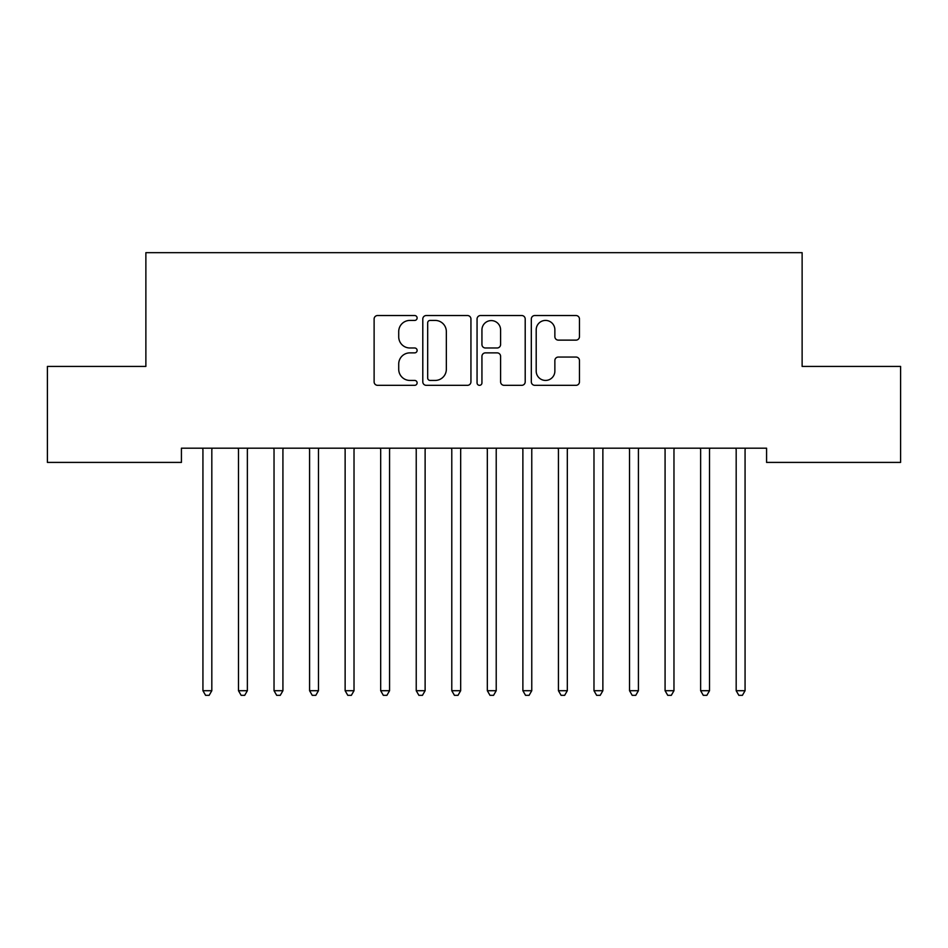 <?xml version="1.0" encoding="UTF-8"?>
<svg xmlns="http://www.w3.org/2000/svg" width="948" height="948" viewBox="0 0 948 948"><rect width="100%" height="100%" fill="white"/><g stroke="black" fill="none" stroke-linecap="round" stroke-linejoin="round"><path stroke-width="1.42" d="M417.12 317.971A2.441 2.441 0 0 0 414.679 315.53L377.6 315.53A3.484 3.484 0 0 0 374.116 319.026L374.116 381.831A3.484 3.484 0 0 0 377.6 385.326L414.679 385.326A2.441 2.441 0 0 0 417.12 382.885A2.441 2.441 0 0 0 414.679 380.432L409.88 380.432A11.163 11.163 0 0 1 398.717 369.27L398.717 364.032A11.163 11.163 0 0 1 409.88 352.869L414.679 352.869A2.441 2.441 0 0 0 417.12 350.428A2.441 2.441 0 0 0 414.679 347.987L409.88 347.987A11.163 11.163 0 0 1 398.717 336.824L398.717 331.587A11.163 11.163 0 0 1 409.88 320.424L414.679 320.424A2.441 2.441 0 0 0 417.12 317.971M575.981 340.131A3.484 3.484 0 0 0 579.465 336.647L579.465 319.026A3.484 3.484 0 0 0 575.981 315.53L534.802 315.53A3.484 3.484 0 0 0 531.318 319.026L531.318 381.831A3.484 3.484 0 0 0 534.802 385.326L575.981 385.326A3.484 3.484 0 0 0 579.465 381.831L579.465 360.548A3.484 3.484 0 0 0 575.981 357.052L558.36 357.052A3.484 3.484 0 0 0 554.864 360.548L554.864 371.106A9.338 9.338 0 0 1 545.538 380.432A9.338 9.338 0 0 1 536.201 371.106L536.201 329.75A9.338 9.338 0 0 1 545.538 320.424A9.338 9.338 0 0 1 554.864 329.75L554.864 336.647A3.484 3.484 0 0 0 558.36 340.131L575.981 340.131M766.577 448.191L181.423 448.191L181.423 462.411L47.4 462.411L47.4 366.426L145.874 366.426L145.874 252.666L802.126 252.666L802.126 366.426L900.6 366.426L900.6 462.411L766.577 462.411L766.577 448.191M470.943 319.026A3.484 3.484 0 0 0 467.459 315.53L426.28 315.53A3.484 3.484 0 0 0 422.796 319.026L422.796 381.831A3.484 3.484 0 0 0 426.28 385.326L467.459 385.326A3.484 3.484 0 0 0 470.943 381.831L470.943 319.026M480.541 315.53L521.72 315.53A3.484 3.484 0 0 1 525.204 319.026L525.204 381.831A3.484 3.484 0 0 1 521.72 385.326L504.099 385.326A3.484 3.484 0 0 1 500.603 381.831L500.603 356.365A3.484 3.484 0 0 0 497.119 352.869L485.423 352.869A3.484 3.484 0 0 0 481.94 356.365L481.94 382.885A2.441 2.441 0 0 1 479.498 385.326A2.441 2.441 0 0 1 477.057 382.885L477.057 319.026A3.484 3.484 0 0 1 480.541 315.53M430.119 320.424A2.441 2.441 0 0 0 427.678 322.865L427.678 377.991A2.441 2.441 0 0 0 430.119 380.432L435.179 380.432A11.163 11.163 0 0 0 446.342 369.27L446.342 331.587A11.163 11.163 0 0 0 435.179 320.424L430.119 320.424M500.603 329.928A9.338 9.338 0 0 0 491.277 320.59A9.338 9.338 0 0 0 481.94 329.928L481.94 344.491A3.484 3.484 0 0 0 485.423 347.987L497.119 347.987A3.484 3.484 0 0 0 500.603 344.491L500.603 329.928M202.671 448.712A3.555 3.555 -179.5 0 1 202.931 450.039A3.555 3.555 179.5 0 0 202.671 448.712L202.469 448.191M212.281 448.191L212.079 448.712A3.555 3.555 179.5 0 0 211.819 450.039L211.819 690.713L202.931 690.713L202.931 450.039M211.819 690.713L209.153 695.334L205.597 695.334L202.931 690.713M238.221 448.712A3.555 3.555 -179.5 0 1 238.481 450.039A3.555 3.555 179.5 0 0 238.221 448.712L238.019 448.191M273.771 448.712A3.555 3.555 -179.5 0 1 274.031 450.039A3.555 3.555 179.5 0 0 273.771 448.712L273.569 448.191M247.831 448.191L247.629 448.712A3.555 3.555 179.5 0 0 247.369 450.039L247.369 690.713L238.481 690.713L238.481 450.039M247.369 690.713L244.703 695.334L241.148 695.334L238.481 690.713M283.381 448.191L283.179 448.712A3.555 3.555 179.5 0 0 282.919 450.039L282.919 690.713L274.031 690.713L274.031 450.039M282.919 690.713L280.252 695.334L276.697 695.334L274.031 690.713M309.321 448.712A3.555 3.555 -179.5 0 1 309.581 450.039A3.555 3.555 179.5 0 0 309.321 448.712L309.119 448.191M344.871 448.712A3.555 3.555 -179.5 0 1 345.131 450.039A3.555 3.555 179.5 0 0 344.871 448.712L344.669 448.191M318.931 448.191L318.729 448.712A3.555 3.555 179.5 0 0 318.469 450.039L318.469 690.713L309.581 690.713L309.581 450.039M318.469 690.713L315.803 695.334L312.248 695.334L309.581 690.713M354.481 448.191L354.279 448.712A3.555 3.555 179.5 0 0 354.019 450.039L354.019 690.713L345.131 690.713L345.131 450.039M354.019 690.713L351.353 695.334L347.798 695.334L345.131 690.713M380.421 448.712A3.555 3.555 -179.5 0 1 380.681 450.039A3.555 3.555 179.5 0 0 380.421 448.712L380.219 448.191M390.031 448.191L389.829 448.712A3.555 3.555 179.5 0 0 389.569 450.039L389.569 690.713L380.681 690.713L380.681 450.039M389.569 690.713L386.903 695.334L383.348 695.334L380.681 690.713M415.971 448.712A3.555 3.555 -179.5 0 1 416.231 450.039A3.555 3.555 179.5 0 0 415.971 448.712L415.769 448.191M425.581 448.191L425.379 448.712A3.555 3.555 179.5 0 0 425.119 450.039L425.119 690.713L416.231 690.713L416.231 450.039M425.119 690.713L422.453 695.334L418.898 695.334L416.231 690.713M451.521 448.712A3.555 3.555 -179.5 0 1 451.781 450.039A3.555 3.555 179.5 0 0 451.521 448.712L451.319 448.191M461.131 448.191L460.929 448.712A3.555 3.555 179.5 0 0 460.669 450.039L460.669 690.713L451.781 690.713L451.781 450.039M460.669 690.713L458.002 695.334L454.448 695.334L451.781 690.713M487.071 448.712A3.555 3.555 -179.5 0 1 487.331 450.039A3.555 3.555 179.5 0 0 487.071 448.712L486.869 448.191M496.681 448.191L496.479 448.712A3.555 3.555 179.5 0 0 496.219 450.039L496.219 690.713L487.331 690.713L487.331 450.039M496.219 690.713L493.553 695.334L489.998 695.334L487.331 690.713M522.621 448.712A3.555 3.555 -179.5 0 1 522.881 450.039A3.555 3.555 179.5 0 0 522.621 448.712L522.419 448.191M532.231 448.191L532.029 448.712A3.555 3.555 179.5 0 0 531.769 450.039L531.769 690.713L522.881 690.713L522.881 450.039M531.769 690.713L529.103 695.334L525.548 695.334L522.881 690.713M558.171 448.712A3.555 3.555 -179.5 0 1 558.431 450.039A3.555 3.555 179.5 0 0 558.171 448.712L557.969 448.191M567.781 448.191L567.579 448.712A3.555 3.555 179.5 0 0 567.319 450.039L567.319 690.713L558.431 690.713L558.431 450.039M567.319 690.713L564.653 695.334L561.098 695.334L558.431 690.713M593.721 448.712A3.555 3.555 -179.5 0 1 593.981 450.039A3.555 3.555 179.5 0 0 593.721 448.712L593.519 448.191M603.331 448.191L603.129 448.712A3.555 3.555 179.5 0 0 602.869 450.039L602.869 690.713L593.981 690.713L593.981 450.039M602.869 690.713L600.202 695.334L596.648 695.334L593.981 690.713M629.271 448.712A3.555 3.555 -179.5 0 1 629.531 450.039A3.555 3.555 179.5 0 0 629.271 448.712L629.069 448.191M638.881 448.191L638.679 448.712A3.555 3.555 179.5 0 0 638.419 450.039L638.419 690.713L629.531 690.713L629.531 450.039M638.419 690.713L635.753 695.334L632.197 695.334L629.531 690.713M664.821 448.712A3.555 3.555 -179.5 0 1 665.081 450.039A3.555 3.555 179.5 0 0 664.821 448.712L664.619 448.191M674.431 448.191L674.229 448.712A3.555 3.555 179.5 0 0 673.969 450.039L673.969 690.713L665.081 690.713L665.081 450.039M673.969 690.713L671.303 695.334L667.748 695.334L665.081 690.713M700.371 448.712A3.555 3.555 -179.5 0 1 700.631 450.039A3.555 3.555 179.5 0 0 700.371 448.712L700.169 448.191M709.981 448.191L709.779 448.712A3.555 3.555 179.5 0 0 709.519 450.039L709.519 690.713L700.631 690.713L700.631 450.039M709.519 690.713L706.853 695.334L703.298 695.334L700.631 690.713M735.921 448.712A3.555 3.555 -179.5 0 1 736.181 450.039A3.555 3.555 179.5 0 0 735.921 448.712L735.719 448.191M745.531 448.191L745.329 448.712A3.555 3.555 179.5 0 0 745.069 450.039L745.069 690.713L736.181 690.713L736.181 450.039M745.069 690.713L742.403 695.334L738.848 695.334L736.181 690.713"/></g></svg>
